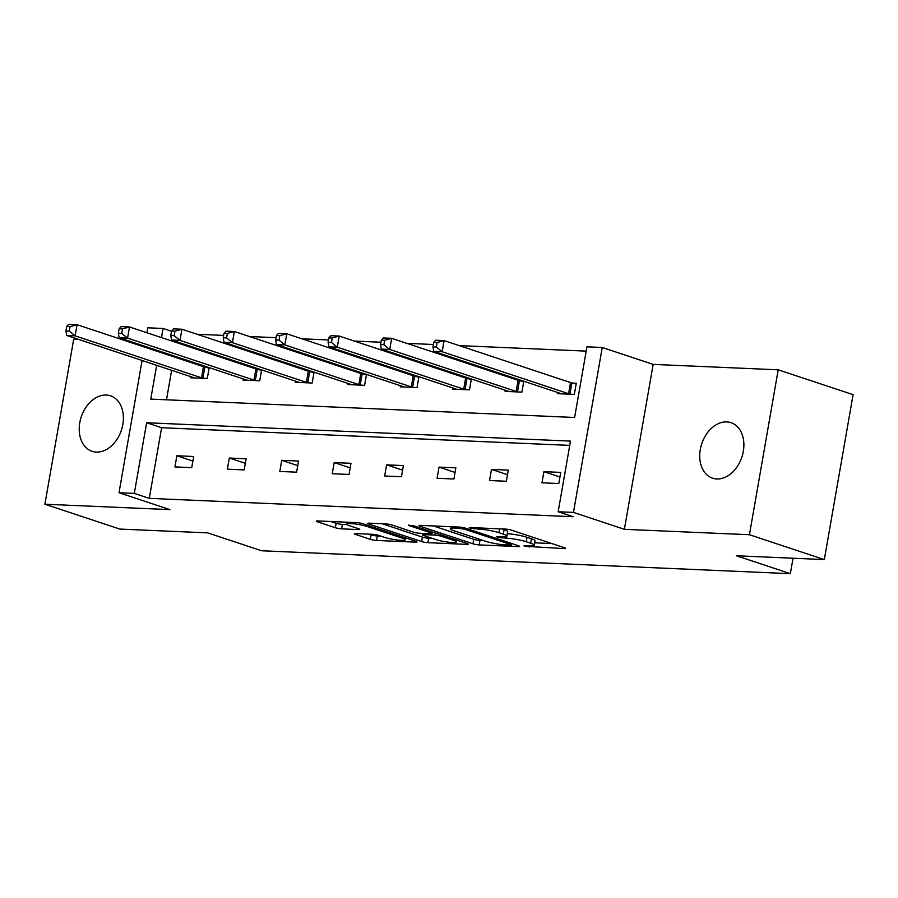<?xml version="1.0" encoding="UTF-8"?>
<svg xmlns="http://www.w3.org/2000/svg" width="898" height="898" viewBox="0 0 898 898"><rect width="100%" height="100%" fill="white"/><g stroke="black" fill="none" stroke-linecap="round" stroke-linejoin="round"><path stroke-width="1.35" d="M524.724 546.287L564.146 548.588A4.49 0.629 -170.1 0 0 565.617 548.375A4.49 0.629 -170.1 0 0 564.505 547.746L511.579 530.19A4.49 0.629 -170.1 0 0 505.338 529.068L470.283 527.553L469.25 527.698L470.024 528.136L478.937 529.113A14.357 1.998 -170.1 0 1 498.895 532.694L503.307 534.153A14.357 1.998 -170.1 0 1 506.887 536.162A14.357 1.998 -170.1 0 1 502.162 536.824L497.627 536.622L496.594 536.768L497.38 537.206L506.281 538.183A14.357 1.998 -170.1 0 1 526.25 541.763L530.662 543.234A14.357 1.998 -170.1 0 1 534.243 545.243A14.357 1.998 -170.1 0 1 529.506 545.894L524.971 545.703L523.938 545.849L524.724 546.287M106.29 395.041A29.241 21.148 108.4 0 1 110.521 395.816A29.241 21.148 108.4 0 1 122.207 427.392A29.241 21.148 108.4 0 1 96.333 452.098A29.241 21.148 108.4 0 1 92.101 451.324A29.241 21.148 108.4 0 1 80.405 419.759A29.241 21.148 108.4 0 1 106.29 395.041M726.774 421.914A29.241 21.148 108.4 0 1 731.006 422.689A29.241 21.148 108.4 0 1 742.702 454.265A29.241 21.148 108.4 0 1 716.817 478.971A29.241 21.148 108.4 0 1 712.585 478.196A29.241 21.148 108.4 0 1 700.9 446.632A29.241 21.148 108.4 0 1 726.774 421.914M778.207 369.808L853.1 394.66L824.319 559.577L749.426 534.725L778.207 369.808L653.172 364.386L602.244 347.492L573.463 512.41L558.163 511.748L570.499 441.098L146.632 422.745L134.307 493.395L119.007 492.733L142.086 360.491M78.889 339.523L73.681 339.287L44.9 504.216L169.935 509.626L119.007 492.733M824.319 559.577L736.416 555.772L790.341 573.665L261.61 550.766L207.685 532.873L119.793 529.068L44.9 504.216M355.844 533.58A4.49 0.629 -170.1 0 0 354.373 533.782A4.49 0.629 -170.1 0 0 355.485 534.411L370.335 539.339A4.49 0.629 -170.1 0 0 376.576 540.461L415.505 542.145A4.49 0.629 -170.1 0 0 416.986 541.943A4.49 0.629 -170.1 0 0 415.864 541.314L362.938 523.747A4.49 0.629 -170.1 0 0 356.697 522.636L317.769 520.941A4.49 0.629 -170.1 0 0 316.287 521.154A4.49 0.629 -170.1 0 0 317.409 521.783L335.347 527.732A4.49 0.629 -170.1 0 0 341.588 528.855L358.246 529.573A4.49 0.629 -170.1 0 0 359.728 529.371A4.49 0.629 -170.1 0 0 358.605 528.742L349.715 525.79A12 1.673 -170.1 0 1 346.718 524.106A12 1.673 -170.1 0 1 354.463 523.882A12 1.673 -170.1 0 1 367.361 526.554L402.203 538.115A12 1.673 -170.1 0 1 405.2 539.799A12 1.673 -170.1 0 1 397.455 540.024A12 1.673 -170.1 0 1 384.557 537.352L378.754 535.421A4.49 0.629 -170.1 0 0 372.513 534.299L355.844 533.58M653.172 364.386L624.379 529.315L749.426 534.725M624.379 529.315L573.463 512.41M569.747 445.386L161.618 427.717L149.281 498.356L573.137 516.72L558.163 511.748M149.281 498.356L134.307 493.395M472.943 543.784A4.49 0.629 -170.1 0 0 479.184 544.906L518.124 546.59A4.49 0.629 -170.1 0 0 519.594 546.388A4.49 0.629 -170.1 0 0 518.472 545.76L465.546 528.192A4.49 0.629 -170.1 0 0 459.305 527.07L420.376 525.386A4.49 0.629 -170.1 0 0 418.895 525.588A4.49 0.629 -170.1 0 0 420.017 526.217L472.943 543.784L473.729 539.328A4.49 0.629 -170.1 0 0 479.97 540.45L483.584 540.607M466.814 544.368L427.886 542.684A4.49 0.629 -170.1 0 1 421.645 541.561L368.719 523.994A4.49 0.629 -170.1 0 1 367.596 523.377A4.49 0.629 -170.1 0 1 369.067 523.164L385.736 523.893A4.49 0.629 -170.1 0 1 391.977 525.004L413.439 532.132A4.49 0.629 -170.1 0 0 419.68 533.255L430.737 533.726A4.49 0.629 -170.1 0 0 432.207 533.524A4.49 0.629 -170.1 0 0 431.096 532.896L408.747 525.476L413.361 525.678L467.173 543.537A4.49 0.629 -170.1 0 1 468.296 544.166A4.49 0.629 -170.1 0 1 466.814 544.368L466.971 543.47M790.341 573.665L793.035 558.219M243.122 378.889L242.92 380.034L259.724 380.763L261.621 369.897M257.906 369.46L260.644 369.572M347.986 383.435L347.795 384.58L364.599 385.309L366.496 374.444M362.781 373.995L365.52 374.118M452.861 387.97L452.659 389.115L469.474 389.844L471.36 378.978M467.656 378.541L470.395 378.664M557.737 392.516L557.535 393.661L574.338 394.39L576.292 383.244L572.531 383.087M586.203 351.118L459.248 345.618M433.386 344.495L406.816 343.35M380.943 342.228L354.373 341.072M328.511 339.949L301.941 338.804M276.068 337.682L249.498 336.537M223.636 335.414L197.066 334.258M176.625 341.689L176.479 342.565M174.133 355.99L173.976 356.865M171.63 370.302L166.489 399.801M505.305 390.248L505.103 391.393L521.906 392.123L523.803 381.257M520.088 380.808L522.827 380.932M400.429 385.702L400.227 386.847L417.031 387.577L418.928 376.711M415.213 376.273L417.952 376.385M295.554 381.156L295.352 382.301L312.167 383.031L314.053 372.165M310.349 371.727L313.088 371.851M190.679 376.621L190.488 377.766L207.292 378.496L209.189 367.63M205.474 367.181L208.213 367.304M156.656 365.329L150.763 399.116L574.619 417.469L586.944 346.83L602.244 347.492M131.321 341.79L128.145 341.655M146.935 332.754L147.8 327.804L163.088 328.466L161.494 337.592M171.529 331.272L163.088 328.466M159.148 351.028L159.002 351.893M144.432 347.055L144.589 346.19M161.618 427.717L146.632 422.745M176.872 455.769L193.676 456.498L191.734 467.645L174.919 466.915L176.872 455.769L192.879 461.078M229.304 458.036L246.108 458.766L244.166 469.912L227.362 469.183L229.304 458.036L245.311 463.346M281.736 460.315L298.551 461.033L296.598 472.18L279.794 471.45L281.736 460.315L297.743 465.624M334.179 462.582L350.983 463.312L349.041 474.447L332.238 473.729L334.179 462.582L350.186 467.892M386.611 464.85L403.415 465.579L401.473 476.726L384.67 475.996L386.611 464.85L402.618 470.159M439.055 467.117L455.858 467.847L453.905 478.993L437.101 478.264L439.055 467.117L455.05 472.438M491.487 469.396L508.29 470.125L506.349 481.261L489.545 480.542L491.487 469.396L507.493 474.705M543.919 471.663L560.722 472.393L558.781 483.539L541.977 482.81L543.919 471.663L559.925 476.973M534.243 545.243L535.017 540.787A14.357 1.998 -170.1 0 0 531.436 538.778L530.662 543.234M507.314 533.738A14.357 1.998 -170.1 0 1 527.025 537.307L531.436 538.778M506.887 536.162L507.673 531.706A14.357 1.998 -170.1 0 0 504.092 529.697L503.307 534.153M501.713 528.911L504.092 529.697M534.658 542.819L551.877 543.559M433.42 525.959L473.729 539.328M510.367 545.064L511.411 544.929L510.625 544.48L464.165 529.068L455.017 528.08A14.357 1.998 -170.1 0 0 450.28 528.731A14.357 1.998 -170.1 0 0 453.86 530.74L485.616 541.281A14.357 1.998 -170.1 0 0 505.585 544.861L510.367 545.064M432.275 538.385L428.66 538.228L427.886 542.684M382.11 523.736L422.419 537.105A4.49 0.629 -170.1 0 0 428.66 538.228M435.71 539.518A12 1.673 -170.1 0 0 448.618 542.19A12 1.673 -170.1 0 0 456.352 541.965A12 1.673 -170.1 0 0 453.367 540.282L441.086 536.218A4.49 0.629 -170.1 0 0 434.845 535.096L423.8 534.613A4.49 0.629 -170.1 0 0 422.318 534.815A4.49 0.629 -170.1 0 0 423.441 535.444L435.71 539.518M330.812 521.514L336.121 523.276A4.49 0.629 -170.1 0 0 342.363 524.387L347.032 524.589M368.887 534.142L371.121 534.882A4.49 0.629 -170.1 0 0 377.351 536.005L380.976 536.162M433.745 342.385L432.971 346.841L436.327 346.987L437.113 342.531L433.745 342.385L435.71 340.23L444.106 340.589L442.164 351.735L433.756 351.376L560.184 393.324A4.569 0.64 9.9 0 1 561.059 393.683L561.295 393.829M576.157 383.962L571.891 382.93A4.569 0.64 9.9 0 1 570.522 382.548L444.106 340.589L437.113 342.531M570.578 394.222L569.938 394.076A4.569 0.64 9.9 0 1 568.58 393.694L442.164 351.735L436.327 346.987M433.756 351.376L432.971 346.841M381.313 340.118L380.539 344.574L383.895 344.72L384.67 340.263L381.313 340.118L383.266 337.962L391.674 338.322L389.732 349.468L381.324 349.098L507.74 391.057A4.569 0.64 9.9 0 1 508.616 391.416L508.863 391.55M523.725 381.695L519.448 380.662A4.569 0.64 9.9 0 1 518.09 380.281L391.674 338.322L384.67 340.263M518.146 391.955L517.506 391.797A4.569 0.64 9.9 0 1 516.148 391.416L389.732 349.468L383.895 344.72M381.324 349.098L380.539 344.574M328.881 337.85L328.096 342.306L331.463 342.452L332.238 337.996L328.881 337.85L330.834 335.684L339.242 336.054L337.289 347.189L328.893 346.83L455.308 388.789A4.569 0.64 9.9 0 1 456.184 389.148L456.42 389.283M471.293 379.416L467.016 378.384A4.569 0.64 9.9 0 1 465.658 378.002L339.242 336.054L332.238 337.996M465.714 389.687L465.074 389.53A4.569 0.64 9.9 0 1 463.705 389.148L337.289 347.189L331.463 342.452M328.893 346.83L328.096 342.306M276.438 335.571L275.664 340.028L279.02 340.174L279.806 335.717L276.438 335.571L278.402 333.416L286.799 333.775L284.857 344.922L276.449 344.563L402.876 386.51A4.569 0.64 9.9 0 1 403.741 386.87L403.988 387.016M418.85 377.149L414.584 376.116A4.569 0.64 9.9 0 1 413.215 375.734L286.799 333.775L279.806 335.717M413.271 387.408L412.631 387.263A4.569 0.64 9.9 0 1 411.273 386.881L284.857 344.922L279.02 340.174M276.449 344.563L275.664 340.028M224.006 333.304L223.232 337.76L226.588 337.906L227.362 333.45L224.006 333.304L225.959 331.149L234.367 331.508L232.425 342.654L224.017 342.284L350.433 384.243A4.569 0.64 9.9 0 1 351.309 384.602L351.556 384.737M366.418 374.881L362.141 373.849A4.569 0.64 9.9 0 1 360.783 373.467L234.367 331.508L227.362 333.45M360.839 385.141L360.199 384.984A4.569 0.64 9.9 0 1 358.841 384.602L232.425 342.654L226.588 337.906M224.017 342.284L223.232 337.76M171.574 331.036L170.788 335.493L174.156 335.639L174.93 331.182L171.574 331.036L173.527 328.87L181.924 329.24L179.982 340.387L171.585 340.016L298.001 381.976A4.569 0.64 9.9 0 1 298.877 382.335L299.113 382.469M313.986 372.603L309.709 371.57A4.569 0.64 9.9 0 1 308.351 371.188L181.924 329.24L174.93 331.182M308.407 382.874L307.767 382.716A4.569 0.64 9.9 0 1 306.398 382.335L179.982 340.387L174.156 335.639M171.585 340.016L170.788 335.493M119.131 328.758L118.356 333.225L121.713 333.371L122.498 328.904L119.131 328.758L121.095 326.603L129.492 326.962L127.55 338.108L119.142 337.749L245.558 379.697A4.569 0.64 9.9 0 1 246.434 380.056L246.681 380.202M261.543 370.335L257.277 369.303A4.569 0.64 9.9 0 1 255.908 368.921L129.492 326.962L122.498 328.904M255.964 380.595L255.324 380.449A4.569 0.64 9.9 0 1 253.966 380.067L127.55 338.108L121.713 333.371M119.142 337.749L118.356 333.225M66.699 326.49L65.924 330.947L69.281 331.093L70.055 326.636L66.699 326.49L68.652 324.335L77.06 324.694L75.118 335.841L66.71 335.47L193.126 377.429A4.569 0.64 9.9 0 1 194.002 377.789L194.249 377.923M209.111 368.068L204.834 367.035A4.569 0.64 9.9 0 1 203.476 366.653L77.06 324.694L70.055 326.636M203.532 378.327L202.892 378.17A4.569 0.64 9.9 0 1 201.534 377.789L75.118 335.841L69.281 331.093M66.71 335.47L65.924 330.947M529.292 545.883L529.09 547.062M474.604 527.732L474.391 528.911M501.948 536.813L501.746 537.992M527.025 537.307L526.25 541.763M506.573 536.488L506.281 538.183M499.58 528.821L498.895 532.694M479.139 527.934L478.937 529.113M564.303 547.69L564.146 548.588M420.163 525.386L420.017 526.217M518.281 545.692L518.124 546.59M479.97 540.45L479.184 544.906M510.839 543.223L510.625 544.48M464.378 527.856L464.165 529.068M460.001 527.126L459.798 528.282M455.219 526.902L455.017 528.08M422.419 537.105L421.645 541.561M368.865 523.164L368.719 523.994M431.309 531.638L431.096 532.896M408.848 524.892L408.747 525.476M453.58 539.024L453.367 540.282M441.311 534.95L441.086 536.218M435.227 532.929L434.845 535.096M424.002 533.434L423.8 534.613M402.427 536.858L402.203 538.115M367.585 525.285L367.361 526.554M358.403 528.675L358.246 529.573M342.363 524.387L341.588 528.855M336.121 523.276L335.347 527.732M317.555 520.941L317.409 521.783M415.662 541.247L415.505 542.145M377.351 536.005L376.576 540.461M371.121 534.882L370.335 539.339M355.63 533.569L355.485 534.411M571.891 382.93L569.938 394.076M570.522 382.548L568.58 393.694M519.448 380.662L517.506 391.797M518.09 380.281L516.148 391.416M467.016 378.384L465.074 389.53M465.658 378.002L463.705 389.148M414.584 376.116L412.631 387.263M413.215 375.734L411.273 386.881M362.141 373.849L360.199 384.984M360.783 373.467L358.841 384.602M309.709 371.57L307.767 382.716M308.351 371.188L306.398 382.335M257.277 369.303L255.324 380.449M255.908 368.921L253.966 380.067M204.834 367.035L202.892 378.17M203.476 366.653L201.534 377.789M511.658 543.492L511.411 544.929M450.639 526.699L450.28 528.731M432.477 532.02L432.207 533.524M456.689 540.057L456.352 541.965M422.565 533.378L422.318 534.815M405.537 537.88L405.2 539.799M347.043 522.209L346.718 524.106"/></g></svg>
